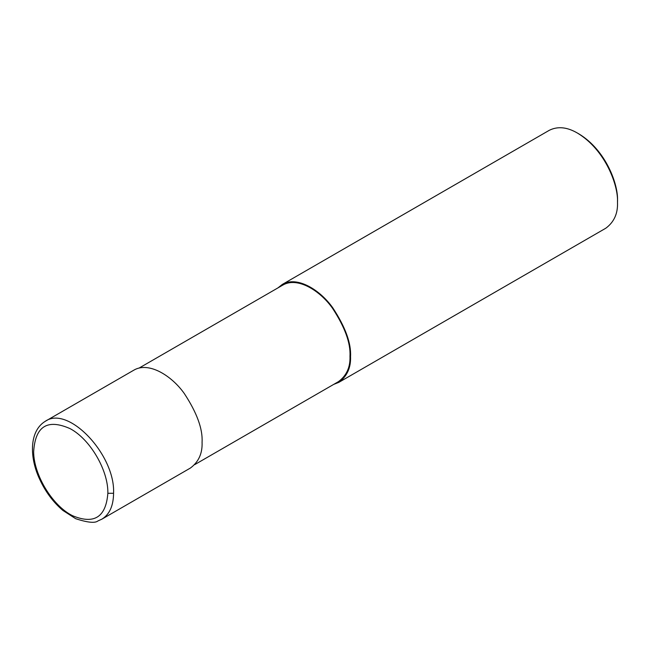 <?xml version="1.0" encoding="UTF-8"?>
<svg xmlns="http://www.w3.org/2000/svg" width="650" height="650" viewBox="0 0 650 650"><rect width="100%" height="100%" fill="white"/><g stroke="black" fill="none" stroke-linecap="round" stroke-linejoin="round"><path stroke-width="0.97" d="M107.859 493.293C108.388 470.429 90.171 439.229 70.119 428.651C47.328 418.576 35.173 426.319 33.646 451.88C33.792 475.134 52.601 505.96 72.613 515.742C94.177 524.672 105.926 517.189 107.859 493.293L113.571 493.293C115.416 454.837 68.242 405.031 45.337 421.257C28.884 431.202 29.583 457.966 39.642 479.18C45.435 491.766 53.194 502.19 62.912 510.461L75.701 518.7C87.571 522.584 94.998 523.323 97.963 520.934L101.928 519.131C109.533 514.426 113.417 505.814 113.571 493.293M101.863 519.171L190.369 468.065C198.64 461.955 202.54 453.326 202.077 442.187C202.824 428.968 196.909 412.758 184.324 393.567C171.795 375.789 148.777 361.286 133.843 370.159L45.337 421.257M194.732 464.62L338.439 381.656C346.588 375.627 350.431 367.12 349.976 356.143C350.707 343.111 344.874 327.137 332.475 308.214C320.125 290.688 297.432 276.396 282.717 285.139L139.011 368.111M333.678 384.402L338.837 382.354C347.108 376.236 351.008 367.608 350.545 356.476C351.293 343.257 345.369 327.048 332.792 307.848C320.263 290.071 297.245 275.567 282.311 284.44L277.956 287.885M338.837 382.354L605.792 228.223C614.063 222.113 617.963 213.484 617.5 202.353C618.451 185.973 605.767 150.183 577.525 133.12C567.133 127.034 557.708 126.1 549.266 130.317L282.311 284.44M577.525 133.12L578.955 133.941C606.182 150.394 618.418 184.909 617.5 200.704L617.5 202.353M350.545 356.476L349.976 356.143"/></g></svg>
